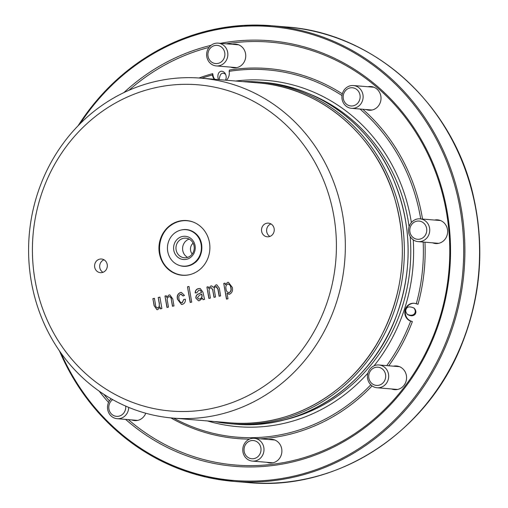 <?xml version="1.0" encoding="UTF-8"?>
<svg xmlns="http://www.w3.org/2000/svg" width="508" height="508" viewBox="0 0 508 508"><rect width="100%" height="100%" fill="white"/><g stroke="black" fill="none" stroke-linecap="round" stroke-linejoin="round"><path stroke-width="0.76" d="M199.022 78.003A185.63 172.288 94.7 0 1 212.719 73.647L212.998 75.222A9.144 8.49 -85.3 0 0 214.763 79.292M226.358 80.251A9.144 8.49 -85.3 0 0 229.178 71.59L229.413 70.06A185.63 172.288 94.7 0 1 342.322 93.847M362.769 109.258A185.63 172.288 94.7 0 1 422.535 219.056M424.955 242.195A185.63 172.288 94.7 0 1 418.014 304.273L416.096 303.714A9.144 8.49 -85.3 0 0 414.033 303.263A9.144 8.49 -85.3 0 0 404.984 310.547A9.144 8.49 -85.3 0 0 410.464 321.031L410.661 321.107A184.258 171.012 94.7 0 1 386.753 365.62M414.287 303.282A9.144 8.49 -85.3 0 0 405.467 310.725A9.144 8.49 -85.3 0 0 410.972 321.075L412.375 321.589A185.63 172.288 94.7 0 1 388.772 365.785M372.097 385.896A185.63 172.288 94.7 0 1 260.356 438.817M249.542 439.109A185.63 172.288 94.7 0 1 170.872 417.9M230.746 67.12A11.887 11.036 -85.3 0 0 233.731 67.831A11.887 11.036 -85.3 0 0 245.707 56.89A11.887 11.036 -85.3 0 0 235.693 44.133A11.887 11.036 -85.3 0 0 232.632 44.342M366.014 109.525A11.887 11.036 -85.3 0 0 368.999 110.23A11.887 11.036 -85.3 0 0 380.975 99.295A11.887 11.036 -85.3 0 0 370.961 86.538A11.887 11.036 -85.3 0 0 367.9 86.741M432.625 242.83A11.887 11.036 -85.3 0 0 435.61 243.542A11.887 11.036 -85.3 0 0 447.586 232.601A11.887 11.036 -85.3 0 0 437.572 219.843A11.887 11.036 -85.3 0 0 434.556 220.04A11.887 11.036 -85.3 0 0 434.511 220.053M391.566 388.957A11.887 11.036 -85.3 0 0 394.551 389.661A11.887 11.036 -85.3 0 0 405.924 381.692A11.887 11.036 -85.3 0 0 401.765 367.932A11.887 11.036 -85.3 0 0 396.513 365.97A11.887 11.036 -85.3 0 0 393.452 366.173M266.884 462.299A11.887 11.036 -85.3 0 0 269.869 463.004A11.887 11.036 -85.3 0 0 281.699 448.824A11.887 11.036 -85.3 0 0 271.831 439.312A11.887 11.036 -85.3 0 0 268.776 439.515M131.623 419.894A11.887 11.036 -85.3 0 0 134.607 420.605A11.887 11.036 -85.3 0 0 144.697 415.347A11.887 11.036 -85.3 0 0 145.758 413.239M128.975 90.272A212.147 196.901 94.7 0 1 209.023 47.409M226.282 43.815A212.147 196.901 94.7 0 1 442.424 308.489A212.147 196.901 94.7 0 1 128.378 419.627M109.411 400.888A212.147 196.901 94.7 0 1 103.797 394.272M225.4 80.175C226.568 77.965 226.441 75.654 225.012 73.241C221.856 68.917 216.16 71.901 218.396 79.597M406.013 309.575C405.365 310.852 405.867 312.509 407.537 314.541C414.445 318.408 418.421 312.223 414.045 308.096C409.562 306.127 406.889 306.616 406.013 309.575M201.822 78.219A184.258 171.012 94.7 0 1 212.446 74.955L212.484 75.178A9.144 8.49 -85.3 0 0 214.255 79.254M370.789 384.791A184.258 171.012 94.7 0 1 173.673 418.141M229.14 71.368A184.258 171.012 94.7 0 1 341.986 95.529M360.001 109.029A184.258 171.012 94.7 0 1 420.713 218.91M423.164 242.049A184.258 171.012 94.7 0 1 416.3 303.79M235.642 81.026A173.742 161.252 94.7 0 1 411.366 222.542M413.258 239.846A173.742 161.252 94.7 0 1 374.028 365.855M367.938 373.062A173.742 161.252 94.7 0 1 207.493 420.948M412.375 321.589L410.661 321.107M212.446 74.955L212.719 73.647M242.868 81.623A171.456 159.131 94.7 0 1 259.302 82.067A171.456 159.131 94.7 0 1 403.739 266.071A171.456 159.131 94.7 0 1 230.994 423.812A171.456 159.131 94.7 0 1 214.713 421.545M308.667 93.624A170.332 158.09 94.7 0 1 409.092 226.631M410.172 236.512A170.332 158.09 94.7 0 1 281.597 420.529M123.863 92.615A213.519 198.171 94.7 0 1 211.055 45.326M220.377 43.326A213.519 198.171 94.7 0 1 443.598 307.022A213.519 198.171 94.7 0 1 125.622 419.398M108.56 402.457A213.519 198.171 94.7 0 1 99.143 391.122M237.217 44.717A11.887 11.036 94.7 0 1 237.96 44.583M236.042 67.755A11.887 11.036 94.7 0 1 235.331 67.501M136.919 420.535A11.887 11.036 94.7 0 1 136.201 420.275M272.18 462.934A11.887 11.036 94.7 0 1 271.469 462.68M273.355 439.896A11.887 11.036 94.7 0 1 274.098 439.763M396.862 389.592A11.887 11.036 94.7 0 1 396.145 389.338M398.037 366.554A11.887 11.036 94.7 0 1 398.78 366.42M439.096 220.428A11.887 11.036 94.7 0 1 439.134 220.421A11.887 11.036 94.7 0 1 439.839 220.294M437.921 243.472A11.887 11.036 94.7 0 1 437.204 243.211M372.478 87.122A11.887 11.036 94.7 0 1 373.228 86.989M371.31 110.16A11.887 11.036 94.7 0 1 370.592 109.906M225.647 74.358C222.072 71.838 219.926 73.609 219.208 79.661M407.245 314.268C414.077 317.5 417.424 311.849 413.734 307.835M346.862 104.47A9.144 8.49 -85.3 0 0 360.121 97.453A9.144 8.49 -85.3 0 0 347.986 88.671A9.144 8.49 -85.3 0 0 346.862 104.47M346.507 106.445A11.43 10.611 -85.3 0 0 351.561 108.325A11.43 10.611 -85.3 0 0 363.08 97.809A11.43 10.611 -85.3 0 0 353.447 85.547A11.43 10.611 -85.3 0 0 342.513 93.212A11.43 10.611 -85.3 0 0 346.507 106.445M409.924 231.966A9.144 8.49 -85.3 0 0 423.799 237.039A9.144 8.49 -85.3 0 0 421.088 221.513A9.144 8.49 -85.3 0 0 409.924 231.966M408.686 232.486A11.43 10.611 -85.3 0 0 418.173 241.637A11.43 10.611 -85.3 0 0 429.692 231.121A11.43 10.611 -85.3 0 0 420.059 218.853A11.43 10.611 -85.3 0 0 408.686 232.486M370.205 371.227A9.144 8.49 -85.3 0 0 376.561 385.42A9.144 8.49 -85.3 0 0 384.867 372.243A9.144 8.49 -85.3 0 0 370.205 371.227M369.297 370.034A11.43 10.611 -85.3 0 0 377.114 387.763A11.43 10.611 -85.3 0 0 388.633 377.247A11.43 10.611 -85.3 0 0 379 364.979A11.43 10.611 -85.3 0 0 369.297 370.034M250.965 440.677A9.144 8.49 -85.3 0 0 246.082 455.676A9.144 8.49 -85.3 0 0 260.541 452.571A9.144 8.49 -85.3 0 0 250.965 440.677M251.422 438.506A11.43 10.611 -85.3 0 0 242.773 450.399A11.43 10.611 -85.3 0 0 252.438 461.105A11.43 10.611 -85.3 0 0 263.95 450.59A11.43 10.611 -85.3 0 0 254.324 438.321A11.43 10.611 -85.3 0 0 251.422 438.506M112.655 399.625A9.144 8.49 -85.3 0 0 109.512 411.067A9.144 8.49 -85.3 0 0 119.494 416.027A9.144 8.49 -85.3 0 0 125.705 406.108M111.157 398.774A11.43 10.611 -85.3 0 0 108.013 410.959A11.43 10.611 -85.3 0 0 117.17 418.7A11.43 10.611 -85.3 0 0 128.727 407.397M217.957 63.424A9.144 8.49 -85.3 0 0 222.841 48.431A9.144 8.49 -85.3 0 0 208.382 51.537A9.144 8.49 -85.3 0 0 217.957 63.424M219.196 65.735A11.43 10.611 -85.3 0 0 227.844 53.842A11.43 10.611 -85.3 0 0 218.186 43.142A11.43 10.611 -85.3 0 0 206.667 53.657A11.43 10.611 -85.3 0 0 216.294 65.926A11.43 10.611 -85.3 0 0 219.196 65.735M186.9 220.586A27.432 25.463 -85.3 0 0 180.162 221.056A27.432 25.463 -85.3 0 0 159.404 249.479A27.432 25.463 -85.3 0 0 182.372 275.266M189.795 274.637A27.299 25.337 94.7 0 1 189.522 274.695A27.299 25.337 94.7 0 1 167.354 267.913C155.575 256.718 157.423 234.474 170.879 225.368A27.299 25.337 94.7 0 1 194.119 222.428M185.928 229.679L186.366 229.718A18.288 16.974 94.7 0 1 201.822 246.837A18.288 16.974 94.7 0 1 187.985 265.868A18.288 16.974 94.7 0 1 183.344 266.173L182.912 266.135A18.288 16.974 94.7 0 1 167.456 249.009A18.288 16.974 94.7 0 1 181.292 229.984A18.288 16.974 94.7 0 1 185.928 229.679A18.288 16.974 94.7 0 1 201.333 249.307A18.288 16.974 94.7 0 1 182.912 266.135M178.276 265.03A18.428 17.101 -85.3 0 0 188.004 266.001A18.428 17.101 -85.3 0 0 194.291 263.182C202.984 257.569 204.718 242.106 196.672 234.467A18.428 17.101 -85.3 0 0 181.705 229.883A18.428 17.101 -85.3 0 0 181.178 230.01M179.724 221.018A27.432 25.463 94.7 0 1 186.684 220.567A27.432 25.463 94.7 0 1 209.791 250.012A27.432 25.463 94.7 0 1 182.156 275.247A27.432 25.463 94.7 0 1 158.972 249.561A27.432 25.463 94.7 0 1 179.724 221.018M168.478 307.124L166.961 307.448L164.973 296.043L166.3 295.758L166.586 297.39L169.005 294.964L169.875 294.907L172.764 298.958L173.984 305.943L172.466 306.267L171.253 299.339C171.171 297.631 170.415 296.742 168.974 296.659C167.348 297.472 166.821 298.882 167.392 300.901L168.478 307.124M169.526 296.634L168.974 296.659M191.719 302.127L190.202 302.457L187.465 286.772L188.982 286.449L191.719 302.127M210.401 298.113L208.883 298.437L206.896 287.033L208.223 286.747L208.502 288.353L210.814 285.979L211.633 285.921L213.601 287.407L215.938 284.88L216.789 284.817L219.285 288.119L220.643 295.91L219.126 296.24L217.875 289.058L215.887 286.582C214.401 287.306 213.893 288.576 214.37 290.392L215.525 297.015L214.008 297.339L212.712 289.935L211.201 287.642L210.782 287.68C209.188 288.614 208.718 290.119 209.372 292.202L210.401 298.113M156.42 87.484A163.684 151.917 94.7 0 1 327.806 300.311A163.684 151.917 94.7 0 1 69.031 355.93A163.684 151.917 94.7 0 1 156.42 87.484M269.056 236.69A6.858 6.363 -85.3 0 0 274.244 229.553A6.858 6.363 -85.3 0 0 268.446 223.133A6.858 6.363 -85.3 0 0 261.537 229.445A6.858 6.363 -85.3 0 0 267.316 236.804A6.858 6.363 -85.3 0 0 269.056 236.69M102.127 272.567A6.858 6.363 -85.3 0 0 107.315 265.43A6.858 6.363 -85.3 0 0 101.524 259.01A6.858 6.363 -85.3 0 0 94.609 265.322A6.858 6.363 -85.3 0 0 100.387 272.682A6.858 6.363 -85.3 0 0 102.127 272.567M227.984 298.774L226.466 299.098L223.73 283.413L225.057 283.127L225.342 284.778L227.552 282.385L228.441 282.321L232.296 287.395C233.032 290.57 232.118 292.843 229.553 294.208L227.013 293.224L227.984 298.774M203.054 299.695L202.4 298.202L199.466 300.679L198.438 300.755L195.891 298.12C195.72 295.872 196.691 294.443 198.806 293.846L201.39 292.443L200.635 290.525L199.695 290.182L198.761 290.259L196.736 292.811L195.18 292.932C195.231 290.468 196.406 289.014 198.691 288.582L200.146 288.461L202.914 292.125L204.572 299.371L203.054 299.695M182.156 302.704L183.807 299.39L185.363 299.269C185.585 301.822 184.614 303.511 182.442 304.336L181.426 304.406L177.489 299.263C176.714 295.986 177.692 293.738 180.416 292.513L181.413 292.437L184.499 295.44L183.013 295.967L180.702 294.145C178.962 295.11 178.397 296.697 179 298.901C179.159 301.225 180.213 302.495 182.156 302.704L181.578 302.749L182.156 302.704M181.267 294.119L180.702 294.145M161.887 308.54L160.369 308.864L160.077 307.175L157.766 309.639L156.94 309.696L154.108 305.676L152.876 298.641L154.394 298.317L155.499 304.629C155.492 306.565 156.261 307.67 157.791 307.943L159.233 306.667L159.258 303.6L158.191 297.504L159.899 297.136L161.887 308.54M157.461 307.975L159.233 306.667M187.649 257.365A9.83 9.125 94.7 0 1 182.62 247.758A9.83 9.125 94.7 0 1 189.16 239.109M157.791 80.969A170.542 158.286 94.7 0 1 201.041 78.156A170.542 158.286 94.7 0 1 344.71 261.182A170.542 158.286 94.7 0 1 172.885 418.078A170.542 158.286 94.7 0 1 28.778 258.407A170.542 158.286 94.7 0 1 157.791 80.969M182.423 236.48A11.659 10.82 94.7 0 1 194.634 251.638A11.659 10.82 94.7 0 1 176.2 255.6A11.659 10.82 94.7 0 1 182.423 236.48M183.413 238.328A9.83 9.125 94.7 0 1 185.909 238.169A9.83 9.125 94.7 0 1 194.189 248.717A9.83 9.125 94.7 0 1 184.283 257.759A9.83 9.125 94.7 0 1 175.978 248.558A9.83 9.125 94.7 0 1 183.413 238.328M270.948 223.92A6.858 6.363 -85.3 0 0 266.63 229.864A6.858 6.363 -85.3 0 0 269.907 236.442M104.019 259.798A6.858 6.363 -85.3 0 0 99.701 265.741A6.858 6.363 -85.3 0 0 102.978 272.32M226.625 299.066L223.73 283.413M223.901 283.432L225.063 283.178M227.552 282.385L225.342 284.778M227.724 282.397L228.53 282.327M228.968 294.259L227.013 293.224M228.714 292.646L229.324 292.621C230.994 291.579 231.54 289.973 230.962 287.801C230.772 285.54 229.724 284.296 227.819 284.067M230.962 287.801L230.791 287.788C230.6 285.528 229.559 284.283 227.648 284.055L228.251 284.023M227.648 284.055C226.016 285.147 225.482 286.779 226.035 288.938C226.225 291.173 227.26 292.398 229.152 292.602C230.829 291.567 231.375 289.96 230.791 287.788M229.324 292.621L228.797 292.652M209.048 298.406L206.896 287.033M207.061 287.045L208.229 286.798M210.814 285.979L208.502 288.353M210.979 285.991L211.722 285.928M215.938 284.88L213.601 287.407M216.11 284.893L216.872 284.829M219.291 296.202L218.046 289.071L216.351 286.563M214.166 297.307L212.712 289.935M212.884 289.947L211.29 287.655M203.219 299.707L202.4 298.202M198.52 300.761L195.891 298.12M196.056 298.139C195.891 295.885 196.863 294.456 198.977 293.859L198.806 293.846M198.977 293.859L201.39 292.443M201.562 292.456L200.635 290.525M200.806 290.538L199.784 290.189M195.351 292.945C195.402 290.481 196.571 289.033 198.863 288.601L198.691 288.582M198.863 288.601L200.235 288.468M198.888 299.034L199.72 298.983C201.657 298.329 202.406 296.926 201.962 294.767L201.676 294.075L199.276 295.434L197.39 297.707L198.806 299.028L199.549 298.964C201.486 298.317 202.235 296.913 201.797 294.748L201.676 294.075M190.36 302.419L187.465 286.772M187.63 286.785L188.989 286.493M182.321 302.717L183.807 299.39M183.979 299.403L185.363 299.295M181.515 304.413L177.489 299.263M177.66 299.276C176.886 296.005 177.857 293.751 180.588 292.525L180.416 292.513M180.588 292.525L181.496 292.449M183.185 295.986L180.873 294.157M167.126 307.416L164.973 296.043M165.144 296.056L166.306 295.808M169.005 294.964L166.586 297.39M169.177 294.977L169.958 294.913M172.625 306.235L171.253 299.339M171.425 299.352C171.342 297.644 170.58 296.755 169.145 296.678M160.534 308.832L160.077 307.175M157.023 309.702L154.108 305.676M154.273 305.689L152.876 298.641M153.048 298.66L154.407 298.367M157.55 307.988L157.956 307.956M159.404 306.68L159.258 303.6M159.423 303.619L158.191 297.504M158.363 297.517L159.906 297.18M193.11 243.154A7.544 7.004 -85.3 0 0 192.208 254.025M263.03 82.372A171.456 159.131 94.7 0 1 407.467 266.382A171.456 159.131 94.7 0 1 234.728 424.116C302.076 430.803 370.694 385.343 395.853 317.373C413.201 270.148 412.172 223.628 392.754 177.825C369.449 124.117 318.224 86.411 263.03 82.372L259.302 82.067M80.035 123.8A227.692 211.328 94.7 0 1 402.355 91.243A227.692 211.328 94.7 0 1 373.609 438.296A227.692 211.328 94.7 0 1 61.043 353.155M78.08 125.781A228.606 212.179 94.7 0 1 271.482 25.724A228.606 212.179 94.7 0 1 464.064 271.069A228.606 212.179 94.7 0 1 233.744 481.387A228.606 212.179 94.7 0 1 59.442 350.876M77.902 125.965L95.294 102.146L115.424 80.956L137.928 62.763L162.427 47.885L188.493 36.576L215.678 29.039L243.497 25.4L271.482 25.724L286.156 26.943A228.606 212.179 94.7 0 1 478.739 272.282A228.606 212.179 94.7 0 1 248.418 482.6L233.744 481.387L206.089 477.101L179.241 468.935L153.67 457.029L129.819 441.585L108.096 422.878L88.894 401.231L72.53 377.019L59.296 350.666M212.998 75.222L212.484 75.178M410.972 321.075L410.464 321.031M258.039 82.88A170.542 158.286 94.7 0 1 401.707 265.906A170.542 158.286 94.7 0 1 229.883 422.802C289.827 428.498 351.345 393.395 380.987 336.601C404.07 291.636 408.432 244.894 394.081 196.367C375.126 133.725 319.322 87.16 258.039 82.88L201.041 78.156M230.994 423.812L234.728 424.116M286.156 26.943C374.815 32.899 454.133 105.334 473.837 198.164C484.651 247.739 480.778 296.139 462.204 343.37C427.825 432.333 337.274 491.369 248.418 482.6M373.939 87.243L353.447 85.547M372.053 110.026L351.561 108.325M440.557 220.548L420.059 218.853M438.664 243.332L418.173 241.637M399.498 366.674L379 364.979M397.605 389.458L377.114 387.763M274.815 440.017L254.324 438.321M272.929 462.801L252.438 461.105M137.662 420.395L117.17 418.7M238.677 44.837L218.186 43.142M236.791 67.621L216.294 65.926M172.885 418.078L229.883 422.802"/></g></svg>
